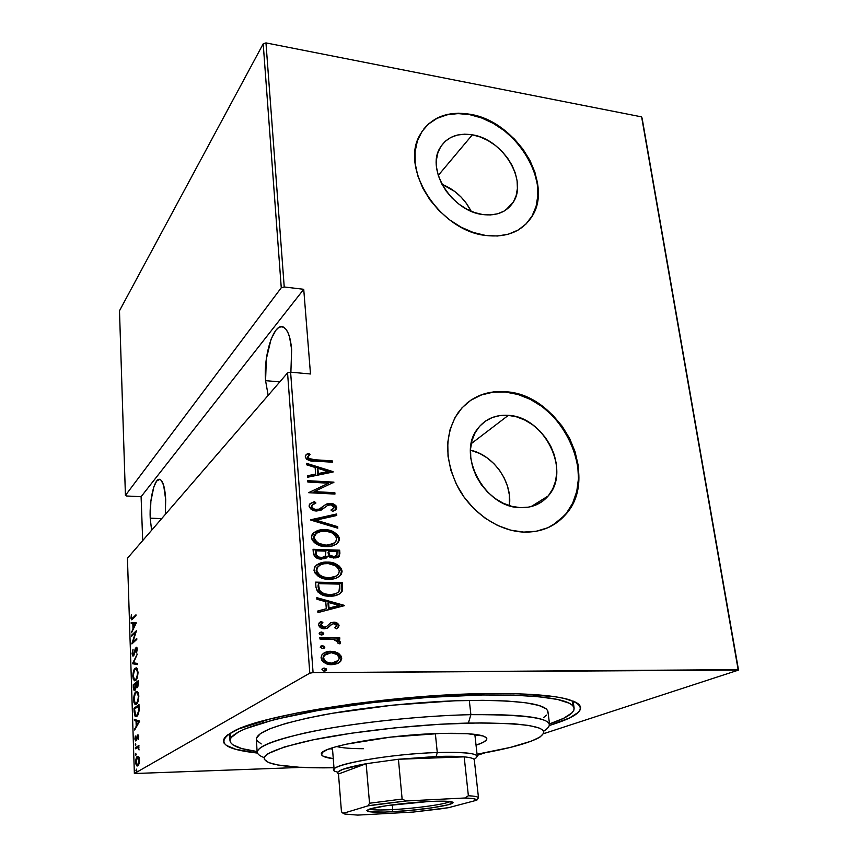 <?xml version="1.0" encoding="UTF-8"?>
<svg xmlns="http://www.w3.org/2000/svg" width="858" height="858" viewBox="0 0 858 858"><rect width="100%" height="100%" fill="white"/><g stroke="black" fill="none" stroke-linecap="round" stroke-linejoin="round"><path stroke-width="1.29" d="M572.232 705.115L573.101 700.997L574.131 708.182C574.27 713.148 566.065 718.382 549.517 723.905L563.599 718.318L571.943 712.901L573.82 710.306L574.056 707.807L572.597 705.448L569.39 703.26L557.657 699.485L538.899 696.728L513.599 695.173L482.679 694.969C541.527 694.733 572.018 699.141 574.131 708.193M486.1 693.586C525.353 693.167 552.788 695.13 568.414 699.463C588.996 706.574 582.732 715.229 549.613 725.418L569.508 717.974L578.303 712.355L580.319 709.641L580.651 707.046L579.214 704.59L575.965 702.294L563.92 698.348L555.126 696.75L518.275 693.811L486.1 693.586L430.083 696.02L390.379 699.431L351.297 704.064L298.412 712.719L269.519 719.143L238.717 728.914L227.349 735.059L224.453 737.934L223.37 740.626L224.056 743.135L226.437 745.43L235.907 749.334L257.303 753.056C222.855 749.249 215.079 741.923 233.966 731.08C263.159 714.5 392.964 694.369 486.1 693.586M509.395 505.662C512.676 482.207 493.64 455.105 470.484 450.171L479.804 453.507L487.205 457.925L493.897 463.631L499.635 470.42L504.236 478.045L507.507 486.229L509.32 494.68L509.395 505.662M508.344 415.347C544.315 416.677 571.428 470.817 548.176 495.967C541.087 504.107 531.756 508 520.184 507.646L511.625 506.306L503.12 503.185L495.023 498.412L487.644 492.149L481.306 484.673L476.265 476.265L472.704 467.267L470.785 458.065L470.549 449.013L472.018 440.476L475.107 432.775L479.686 426.233L485.542 421.053L492.46 417.449L500.16 415.529L508.344 415.347L516.698 416.891L524.914 420.098L532.7 424.839L539.768 430.93L545.86 438.148L550.772 446.224L554.3 454.879L556.327 463.792L556.756 472.64L555.576 481.081L552.799 488.813L548.53 495.527L542.91 500.975L536.132 504.901L528.464 507.164L520.184 507.646C484.909 507.668 456.467 454.697 477.498 428.946C485.06 419.058 495.345 414.521 508.344 415.347L471.267 443.64L508.344 415.347M471.106 211.229C464.661 198.616 454.944 189.639 441.967 184.277L454.751 191.452L461.025 196.986L466.398 203.367L471.106 211.229M472.34 134.824C502.938 139.189 528.12 180.555 513.17 202.327C506.638 212.141 496.439 216.205 482.571 214.521L474.528 212.537L466.559 209.041L458.987 204.172L452.112 198.123L446.224 191.141L441.559 183.494L438.299 175.504L436.572 167.492L436.443 159.77L437.902 152.649L440.883 146.407L445.248 141.28L450.815 137.462L457.357 135.06L464.628 134.18L472.34 134.824L480.201 136.969L487.923 140.508L495.216 145.313L501.823 151.201L507.496 157.958L512.044 165.326L515.283 173.048L517.095 180.834L517.406 188.406L516.194 195.485L513.502 201.78L509.395 207.068L504.043 211.132L497.619 213.792L490.368 214.95L482.571 214.521C452.445 211.207 426.201 170.324 439.811 148.23C446.557 137.055 457.4 132.593 472.34 134.824L438.266 175.407L472.34 134.824M428.464 124.088L437.012 118.361L447.018 114.833L458.065 113.588L469.755 114.661L481.628 117.964L493.264 123.359L504.247 130.641L514.189 139.522L522.736 149.7L529.601 160.8L534.513 172.437L537.301 184.18L537.837 195.635L536.1 206.36L532.099 215.959L525.868 224.163L531.048 217.707C554.289 184.727 516.419 121.697 469.755 114.661L470.066 114.275C516.741 121.321 554.643 184.373 531.392 217.364C521.546 231.789 506.295 237.816 485.628 235.457L497.522 236.004L508.537 234.148L518.253 229.987L526.319 223.724L532.443 215.626L536.443 206.017L538.181 195.292L537.644 183.837L534.856 172.072L529.933 160.435L523.069 149.335L514.521 139.157L504.579 130.266L493.586 122.984L481.949 117.589L470.066 114.275L458.376 113.202L447.318 114.446L437.323 117.975L428.775 123.691L422.029 131.424L417.396 140.884L415.079 151.727L415.197 163.513L417.782 175.793L422.747 188.063L429.89 199.796L438.931 210.51L449.485 219.777L461.111 227.198L473.326 232.486L485.628 235.457C440.047 230.834 399.678 168.887 419.841 135.146C430.18 117.6 446.921 110.639 470.066 114.275L469.755 114.661C450.042 111.379 434.652 116.238 423.595 129.236M552.616 525.343L564.746 515.304C600.997 477.295 560.263 394.583 505.351 392.042L505.705 391.752C560.639 394.305 601.394 477.048 565.132 515.079C554.568 526.823 540.765 532.496 523.734 532.099L536.357 531.252L548.005 527.681L558.247 521.567L566.698 513.202L573.069 502.917L577.166 491.151L578.85 478.346L578.12 464.982L574.999 451.544L569.648 438.513L562.247 426.351L553.067 415.476L542.428 406.284L530.716 399.099L518.329 394.187L505.705 391.752L493.307 391.924L481.595 394.712L471.021 400.064L462.012 407.818L454.944 417.707L450.118 429.386L447.769 442.406L448.026 456.252L450.911 470.377L456.327 484.18L464.071 497.104L473.809 508.601L485.135 518.178L497.586 525.461L510.628 530.158L523.734 532.099C498.884 531.091 472.286 513.331 458.322 487.998C444.465 460.027 444.262 435.103 457.711 413.234C469.38 397.458 485.371 390.293 505.705 391.752L505.351 392.042C490.594 390.819 477.756 394.541 466.838 403.196M265.572 380.652L279.794 381.896L265.572 380.652C263.277 353.946 274.71 320.163 284.202 327.606C288.138 330.587 290.626 337.913 291.645 349.581L290.883 372.19L291.645 349.581L289.564 337.044L287.848 332.389L285.778 329.064L283.44 327.177L280.92 326.78L278.335 327.874L275.761 330.384L271.074 339.178L266.345 358.901L265.572 380.652L268.168 395.356L265.572 380.652M150.214 518.157L161.658 518.64L150.214 518.157C149.238 498.337 155.159 475.654 160.5 479.74C163.363 482.003 165.09 488.652 165.691 499.71L165.315 514.403L165.691 499.71L163.685 485.435L161.186 480.319L159.727 479.418L156.682 481.016L153.85 486.808L150.879 501.222L150.214 518.157L151.598 530.276L150.214 518.157M134.363 773.53L127.445 558.236L287.559 372.908L309.792 673.165L134.363 773.53L309.792 673.165L313.084 672.629L290.605 372.168L310.489 373.981L303.732 289.296L284.223 286.98L265.969 42.9L641.623 116.881L738.137 669.648L313.084 672.629L738.513 670.087L642.116 118.265L738.513 670.087L543.564 733.708L738.513 670.087L641.623 116.881L642.116 118.265L641.623 116.881L265.969 42.9L284.223 286.98L303.732 289.296L141.098 496.696L142.685 540.594L141.098 496.696L126.652 495.999L141.098 496.696L303.732 289.296L310.489 373.981L290.605 372.168L287.559 372.908L127.445 558.236L134.363 773.53L301.78 767.384L134.363 773.53M136.336 769.165L136.336 771.31L136.529 769.154M135.821 753.324L135.757 755.458L135.821 753.324M135.5 743.618L135.435 745.741L135.5 743.618M139.543 721.052L134.352 719.39L134.395 720.516L136.036 721.052L136.208 726.115L134.695 730.019L139.554 721.321L134.352 719.39L134.395 720.516L136.036 721.052L136.208 726.115L134.695 730.019L139.543 721.052M137.312 691.612L136.358 692.578L137.098 691.752L135.961 691.763C134.663 692.46 133.869 695.184 133.591 699.935L135.028 704.289L136.401 704.128C137.73 703.485 138.546 700.718 138.824 695.827L137.419 691.602L135.156 692.706L133.623 698.262L134.009 702.691L134.942 704.225L135.982 704.364L138.331 700.482L138.546 693.629L137.43 691.602L135.961 691.763L137.377 691.569M135.189 668.243L133.644 670.87L132.818 675.664L133.237 679.193L134.781 680.844L137.012 678.335L138.031 672.94L137.226 668.607L136.433 667.889L135.189 668.243C133.891 669.015 133.108 671.771 132.829 676.49L134.202 680.684L135.618 680.458C136.937 679.74 137.741 676.951 138.02 672.093L136.679 668.017L135.189 668.243M132.089 653.764L132.668 655.887L133.73 655.641L136.261 648.326L136.508 652.981L137.248 649.206L136.368 647.243L133.612 654.74L132.625 653.871L133.033 649.324L132.089 653.388L132.818 656.016L133.516 655.887L136.39 648.358L136.508 652.981L137.248 649.206L136.658 647.307L135.264 648.755L133.483 654.879L132.593 653.346L133.033 649.324L132.089 653.764M136.229 622.822L131.199 622.554L131.242 623.627L132.829 623.723L132.99 628.56L131.531 632.711L136.24 623.069L131.199 622.554L131.242 623.627L132.829 623.723L132.99 628.56L131.531 632.711L136.229 622.822M132.711 618.007L131.574 618.393L131.392 614.725L130.942 618.275L131.692 619.798L135.993 615.819L135.961 614.811L132.711 618.007L133.751 618.017L131.735 618.597L131.392 614.725L131.424 619.744L135.993 615.819L135.961 614.811L132.711 618.007M131.649 636.186L135.467 632.603L131.896 643.918L136.787 639.425L136.754 638.416L132.893 641.977L136.486 630.609L131.617 635.199L131.649 636.186L135.467 632.603L131.885 643.693L136.787 639.425L136.754 638.416L132.893 641.977L136.486 630.609L131.617 635.199L131.649 636.186M132.54 663.481L137.634 664.585L137.602 663.47L133.473 662.794L137.28 654.128L132.54 663.481L133.966 662.88L132.54 663.738L137.634 664.585L137.602 663.47L133.473 662.794L137.28 654.128L132.54 663.481M133.226 684.759L133.526 689.553L134.845 690.54L136.036 687.183L137.001 687.773L137.956 686.239L138.181 680.759L133.226 684.759L134.352 684.738L138.213 681.638L134.352 684.738L133.226 684.759L133.333 687.901L134.138 690.647L134.845 690.54L136.036 687.183L137.141 687.666L138.181 680.759L133.226 684.759M134.116 712.001L135.124 716.344L136.336 716.591L137.72 715.282L139.017 710.992L138.985 704.59L133.998 708.3L135.371 716.537L136.733 716.355C137.709 715.958 138.46 714.167 139.017 710.992L138.985 704.59L133.998 708.3L134.116 712.001M138.728 736.657L138.31 735.016L137.537 735.059L135.811 739.843L135.328 735.982L134.942 739.231L135.725 740.937L137.57 736.175L138.202 736.368L138.288 739.381L138.739 736.861L137.688 734.941L135.757 739.821L135.328 735.982L134.921 738.888L135.564 740.872L136.615 740.046L137.741 735.982L138.288 739.381L138.728 736.657M135.274 747.768L135.307 748.82L138.063 747.511L139.05 749.956L138.449 746.825L138.964 745.42L135.274 747.768L138.985 746.106L135.274 747.768L135.307 748.82L138.138 747.554L139.05 749.956L138.449 746.825L138.964 745.42L135.274 747.768M138.781 756.831L137.119 756.617L135.821 759.866L135.864 763.985L137.119 766.033L138.717 764.628L139.522 760.553L138.91 757.046L137.419 756.37C136.443 756.745 135.864 758.719 135.682 762.279L136.872 765.926L137.73 765.915L139.017 763.867L139.511 759.984L138.781 756.831M477.177 755.372L485.102 752.788L477.177 755.372M263.202 43.822L281.263 287.773L125.429 495.409L119.487 310.768L263.202 43.822L265.969 42.9L263.202 43.822L119.487 310.768L125.429 495.409L281.263 287.773L284.223 286.98L281.263 287.773L263.202 43.822M338.031 653.024L334.513 651.662L329.193 651.34L325.257 652.348L321.997 654.74L321.064 657.528L321.943 660.488L324.431 662.719L328.582 664.328L332.818 664.618L337.237 663.663L340.004 661.968L341.72 658.719L341.334 656.37L338.696 653.431L337.398 653.388L341.076 658.29L341.709 657.925L338.031 653.024L330.845 651.265C327.316 651.147 324.356 652.327 321.954 654.793L321.074 657.968C323.08 662.741 326.684 664.971 331.907 664.65L338.846 662.837L340.798 661.11L341.709 657.925L341.076 658.29L340.165 661.464L338.063 663.277L340.347 661.207L341.087 658.676L339.865 655.362L337.398 653.388L338.031 653.024M319.852 637.548L319.97 639.028L334.17 639.521L337.301 640.947L337.709 643.039L339.886 643.886L340.411 642.846L339.993 641.237L336.915 639.092L339.822 639.103L339.704 637.644L319.852 637.548L319.97 639.028L333.505 639.392L337.998 642.17L337.709 643.039L339.886 643.886L340.444 642.438L336.915 639.092L339.822 639.103L339.704 637.644L319.852 637.548M331.188 624.678L329.579 626.297L332.089 624.109L333.848 623.691L336.636 625.482L334.749 627.788L336.529 628.828L338.567 627.08L338.985 625.107L337.666 623.369L334.459 622.275L330.63 622.779L326.212 626.855L323.294 627.144L321.106 625.514L321.128 624.109L322.876 622.404L320.956 621.385L318.543 624.377L320.066 627.423L322.715 628.549L326.877 628.442L331.542 624.463L333.848 623.691L336.518 625.032L336.465 626.254L334.749 627.788L336.529 628.828L339.06 625.546L336.797 628.614M315.98 587.312L317.46 591.645L321.171 594.326L327.617 595.967L335.049 595.677L339.832 593.833L342.127 591.323L342.363 582.743L315.583 582.132L315.98 587.312C318.168 593.704 322.769 596.632 329.794 596.095C334.534 596.482 338.492 595.152 341.666 592.084L342.363 582.743L315.583 582.132L315.98 587.312M313.052 549.292L314.339 556.156L316.42 557.85L320.141 559.008L325.214 558.547L327.971 556.081L330.748 557.603L336.046 557.904L339.039 556.51L339.907 553.26L339.65 550.182L313.052 549.292L313.395 553.678C314.714 557.4 317.385 559.212 321.407 559.105L327.971 556.081L333.773 558.075L339.414 556.059L339.65 550.182L313.052 549.292M310.778 519.755L337.816 528.185L337.687 526.673L315.926 520.152L336.754 515.486L336.626 513.985L310.778 519.755M307.872 482.057L328.528 483.204L308.698 492.707L334.963 494.069L334.856 492.707L314.189 491.623L333.976 482.153L307.775 480.684L307.872 482.057L328.528 483.204L308.698 492.707L334.963 494.069L334.856 492.707L314.189 491.623L333.976 482.153L307.775 480.684L307.872 482.057M314.897 459.77L308.741 458.419L308.033 456.606L310.081 454.236L308.001 453.281L305.469 455.662L305.319 457.207L306.703 459.266L309.288 460.456L332.314 462.205L332.196 460.864L314.897 459.77L314.318 460.317L331.606 461.4L332.196 460.864L314.897 459.77C311.99 460.135 309.684 459.266 307.968 457.142L310.081 454.236L308.001 453.281L305.609 455.373L305.266 456.864C307.357 460.21 310.521 461.625 314.747 461.111L332.314 462.205L332.196 460.864L331.671 462.162L331.606 461.4L314.318 460.317L314.897 459.77M333.097 471.643L306.435 463.288L306.542 464.768L315.133 467.46L315.658 474.077L307.389 475.772L307.507 477.262L333.129 471.986L306.435 463.288L306.542 464.768L315.133 467.46L315.658 474.077L307.389 475.772L307.507 477.262L333.097 471.643M309.052 506.123L310.982 509.137L316.591 511.003L321.096 510.145L327.252 505.652L329.676 504.794L332.722 505.373L333.934 506.628L333.762 508.29L330.952 510.027L332.668 511.4L335.928 509.566L336.754 507.893L336.218 506.048L334.223 504.365L329.311 503.399L326.179 504.193L319.069 509.169L314.8 509.32L312.376 507.732L311.776 506.284L313.32 504.075L315.926 503.002L314.478 501.587L310.178 503.56L309.052 506.123C310.446 509.384 312.966 511.003 316.591 511.003L324.807 507.657L327.252 505.652L330.555 504.783L334.062 507.185L333.816 508.215L330.952 510.027L332.668 511.4L336.368 509.019L336.754 507.486C335.553 504.719 333.419 503.346 330.341 503.399L326.415 504.086L319.069 509.169L316.516 509.62C314.157 509.588 312.569 508.472 311.776 506.284L312.033 505.244L315.926 503.002L314.478 501.587L309.459 504.407L309.052 506.123M320.227 530.373L313.46 532.957L324.088 530.212L318.243 530.426L312.827 533.601L311.497 536.507L312.098 539.886L314.521 542.728L318.436 544.991L323.949 546.407L328.389 546.557L332.679 545.86L336.508 544.047L339.114 540.765L339.135 537.419L337.269 534.437L333.43 531.788L326.909 529.922L324.088 530.212C330.963 530.029 335.843 532.968 338.738 539.028L339.35 538.556C336.454 532.486 331.563 529.547 324.689 529.729C319.616 529.311 315.465 530.845 312.258 534.362L311.475 537.644C314.328 543.811 319.23 546.793 326.169 546.567C331.209 546.975 335.317 545.474 338.492 542.063L339.35 538.556L338.738 539.028L337.88 542.535L336.508 544.047M316.366 565.186L327.284 562.119L320.795 562.891L316.945 564.746L314.253 568.06L314.618 572.586L318.168 576.233L323.198 578.442L329.912 579.225L335.339 578.421L339.2 576.533L341.387 574.184L342.074 571.503L341.387 568.672L339.082 565.958L336.089 564.114L329.515 562.28L326.684 562.569C333.601 562.312 338.524 565.24 341.441 571.364L342.052 570.924C339.135 564.789 334.212 561.851 327.284 562.119C322.243 561.754 318.104 563.32 314.854 566.827L313.985 570.302C316.859 576.544 321.793 579.515 328.786 579.214C333.794 579.568 337.902 578.035 341.109 574.624L342.052 570.924L341.441 571.364L340.497 575.064L338.803 576.801M344.251 605.34L316.784 597.661L316.902 599.249L325.75 601.715L326.308 608.772L317.803 610.993L317.932 612.58L344.283 605.694L316.784 597.661L316.902 599.249L325.75 601.715L326.308 608.772L317.803 610.993L317.932 612.58L344.251 605.34M319.551 632.636L321.353 632.024L319.187 633.483L320.141 634.641L321.943 634.963L323.702 633.89L322.801 632.357L320.742 632.41L323.123 633.901L323.734 633.515L321.353 632.024L319.187 633.483L321.578 634.974L323.734 633.515L322.769 634.77M320.635 646.278L322.415 645.699L321.01 646.02L320.281 647.372L323.005 648.648L324.764 647.565L323.863 646.02L321.793 646.074L324.185 647.554L324.807 647.179L322.415 645.699L320.249 647.179L322.64 648.659L324.807 647.179L323.788 648.466M322.436 668.586L324.142 668.05L322.007 669.176L323.638 670.977L326.34 670.248L326.222 668.822L323.52 668.403L325.922 669.884L326.544 669.53L324.142 668.05L322.19 668.843L321.964 669.562L324.378 671.053L326.34 670.248L326.544 669.53L325.922 669.884L325.45 670.87L325.472 669.047M229.987 740.733C230.459 732.035 256.66 722.511 308.59 712.183C359.438 702.659 428.957 695.763 482.679 694.969L482.528 693.639L482.679 694.969L428.936 697.329L371.943 702.691L318.533 710.392L274.839 719.487L245.066 728.86L238.631 731.874L231.124 737.548L230.008 740.143L230.588 742.567L232.797 744.787L241.784 748.573L257.11 751.544C239.822 749.227 230.781 745.613 229.987 740.733L229.654 733.461L231.274 737.344M260.264 721.621L263.385 722.05L260.264 721.621M537.162 696.321L540.808 695.098L537.162 696.321M557.861 521.793L566.312 513.427L572.683 503.153L576.769 491.387L578.464 478.582L577.734 465.229L574.624 451.801L569.262 438.77L561.861 426.619L552.691 415.744L542.063 406.563L530.351 399.378L517.964 394.466L505.351 392.042L492.953 392.203L481.252 394.991L470.677 400.354M306.006 454.837L308.001 453.281L307.432 453.828L309.481 454.772L307.432 453.828L306.456 454.483M309.105 455.148L307.4 457.689C309.116 459.813 311.422 460.682 314.318 460.317M311.443 460.07L308.172 458.966L307.572 456.906M308.365 455.866L309.019 455.223M307.421 476.179L315.658 474.077L307.421 476.179M306.488 464.028L332.368 472.136L306.488 464.028M317.707 474.066L317.288 468.854L317.707 474.066L327.52 472.05L317.707 474.066M328.11 471.514L318.297 473.53L317.878 468.318L317.288 468.854L317.878 468.318L328.11 471.514L318.297 473.53L317.878 468.318L328.11 471.514M307.818 481.241L333.976 482.153L333.376 482.722L307.818 481.241M313.61 492.138L334.856 492.707L334.32 494.036L334.255 493.221L313.61 492.138M308.687 492.631L328.528 483.204L308.687 492.631M309.942 503.785L314.478 501.587L313.889 502.102L315.09 503.271L313.889 502.102L310.349 503.507M311.293 506.07L312.333 504.847L311.197 506.788C311.99 508.976 313.567 510.092 315.926 510.113L318.479 509.673L322.801 506.713M323.134 506.435L326.415 504.086L329.74 503.903C332.818 503.85 334.952 505.212 336.154 507.99L335.317 510.07L336.154 508.397L335.607 506.542L331.703 504.182L328.721 503.903L325.354 504.826M331.799 509.845L333.001 508.998M325.557 507.024L324.817 507.646M332.797 509.202L332.207 509.62M324.925 505.105L324.067 505.705M321.536 507.764L320.57 508.483M320.055 508.826L319.026 509.416M317.878 509.888L316.591 510.113M315.926 510.113L312.988 509.277M312.065 508.558L311.261 507.175M336.754 515.486L336.626 513.985L336.121 515.637L336.025 514.478L310.821 520.109L337.816 528.185L337.687 526.673L315.926 520.152L336.754 515.486M315.336 520.645L315.926 520.152L315.336 520.645L337.076 527.155L337.687 526.673L337.151 527.981L337.076 527.155L315.336 520.645M337.462 543.093L338.502 541.237L338.663 538.459L335.789 534.126L328.517 530.791L321.9 530.223M333.076 543.972L327.252 545.613L319.723 544.53M318.297 543.908L315.808 542.202M315.218 541.602L313.674 538.631M313.62 538.159L314.875 534.931C317.417 532.057 320.731 530.791 324.817 531.134C330.437 531.016 334.384 533.472 336.658 538.524L335.896 541.387C333.419 544.229 330.137 545.484 326.061 545.162C320.366 545.323 316.42 542.824 314.21 537.687L313.62 538.159L313.824 536.379L315.905 533.73L314.285 535.413L313.62 538.159C315.83 543.296 319.777 545.795 325.461 545.634L334.062 543.253M326.061 545.162L325.461 545.634L326.061 545.162L318.886 543.436L315.197 540.368L314.221 536.765L316.527 533.226L321.289 531.327L326.619 531.284L331.928 532.872L335.499 535.735L336.679 538.985L335.596 541.816L332.132 544.262L326.061 545.162M313.095 549.785L339.65 550.182L339.039 550.643L339.296 553.721L339.907 553.26L338.277 557.11L339.253 555.298L339.039 550.643L313.095 549.785M326.866 557.357L326.287 558.022M327.584 556.724L326.995 557.164M316.323 556.209L315.487 553.367C315.851 556.445 317.589 558.032 320.699 558.15L321.3 557.689C318.189 557.582 316.452 555.984 316.076 552.895L315.916 550.804L325.847 551.126L325.439 555.93L320.699 558.15L323.466 557.593M322.394 557.99L321.418 558.14M320.699 558.15L317.042 556.917M315.487 553.367L315.326 551.265L315.487 553.367L316.076 552.895L315.487 553.367M335.692 556.467L333.708 557.099M332.486 557.089L330.223 556.434M329.536 556.005L328.046 552.638C328.41 555.566 330.062 557.057 332.99 557.121L335.993 556.209M337.065 551.501L336.819 555.491L333.601 556.66C330.662 556.595 329.011 555.105 328.646 552.177L328.046 552.638L328.571 551.222L337.065 551.501L336.969 555.223L334.32 556.649L329.772 555.233L328.571 551.222L337.065 551.501M315.916 550.804L325.847 551.126L325.579 555.705L322.737 557.582L318.49 556.992L316.452 554.847L315.916 550.804M340.154 575.514L341.205 573.616L341.366 570.785L338.46 566.409M337.537 565.722L331.134 563.105L324.474 562.601M322.79 562.773L318.189 564.124M327.166 578.185L322.297 577.177M320.849 576.555L318.35 574.849M317.75 574.249L316.645 572.608M316.302 571.707L316.355 568.94L318.758 566.001L316.892 567.846L316.141 570.763C318.372 575.965 322.34 578.453 328.067 578.228L336.379 575.997M335.725 576.458L328.979 578.228M339.35 570.924L338.502 573.97C335.982 576.79 332.711 578.067 328.678 577.788L328.067 578.228L328.678 577.788C322.951 578.013 318.972 575.525 316.741 570.313L317.481 567.395C320.055 564.532 323.359 563.245 327.413 563.534C333.076 563.352 337.055 565.819 339.35 570.924L338.696 573.659L336.347 576.018L332.25 577.531L327.767 577.745L323.209 576.844L319.798 575.107L317.245 572.179L316.752 569.39L317.803 566.956L320.549 564.854L323.863 563.77L328.324 563.588L335.532 565.754L338.181 568.093L339.35 570.924M340.519 593.157L341.913 590.519L341.741 583.172L315.615 582.582L342.363 582.743L341.741 583.172L342.02 586.518L342.642 586.089L341.505 591.741L342.127 591.323L339.897 593.747M336.197 593.682L329.075 595.077L336.626 593.436M324.142 594.358L321.085 592.932L319.079 590.83C321.793 593.897 325.128 595.313 329.075 595.077L329.686 594.648C325.729 594.894 322.404 593.479 319.68 590.401L318.618 585.574L318.018 586.003L318.468 583.633L339.757 584.116L339.017 591.398C336.54 593.865 333.43 594.948 329.686 594.648L326.34 594.851M318.018 586.003L318.468 583.633L318.018 586.003L319.079 590.83L319.68 590.401L318.929 590.551L318.136 587.215M317.825 611.228L326.308 608.772L317.825 611.228M316.827 598.262L343.629 605.748L316.827 598.262M328.41 608.483L327.96 602.917L328.41 608.483L338.492 605.845L328.41 608.483M339.114 605.437L329.022 608.065L328.582 602.498L327.96 602.917L328.582 602.498L339.114 605.437L329.022 608.065L328.582 602.498L339.114 605.437M321.911 623.015L320.345 621.782L322.265 622.801L320.366 625.353L322.876 622.404L320.956 621.385L319.133 622.897L318.533 624.978C319.637 627.648 321.653 628.903 324.571 628.742L327.595 628.174L329.59 626.286M324.356 627.273L320.978 624.956L320.366 625.353L323.745 627.659L326.212 626.855L324.356 627.273M334.674 622.79L333.011 622.629C335.617 622.468 337.419 623.562 338.438 625.932L339.06 625.546C338.052 623.176 336.239 622.071 333.633 622.232L330.63 622.779L326.212 626.855L324.227 627.638M338.159 627.144L338.213 625.074L335.639 623.058M323.219 627.627L322.383 627.445M320.795 626.394L320.602 624.334M320.978 623.809L321.589 623.251M329.998 625.782L330.931 624.86M323.552 634.191L322.94 634.577L322.672 633.065M322.19 632.743L320.023 632.485M319.884 637.934L339.704 637.644L339.167 639.103L339.071 638.02L319.884 637.934M337.419 640.014L339.811 642.814L340.444 642.438L339.586 643.768L339.36 641.612M323.981 648.262L323.734 646.717M323.251 646.396L321.074 646.138M323.745 653.163L330.845 651.265L330.223 651.63L337.398 653.388L330.223 651.63L323.906 653.077M335.993 662.344L329.869 663.449L326.137 662.397L323.992 660.789M323.284 659.695L323.069 656.949M323.616 655.855L324.86 654.622M325.504 654.236L323.659 655.791L322.919 658.322C324.41 662.011 327.155 663.738 331.145 663.513L336.293 662.172M339.275 657.925L338.556 660.37L331.767 663.159C327.777 663.384 325.032 661.657 323.541 657.957L324.281 655.426L330.941 652.745C334.931 652.53 337.709 654.257 339.275 657.925L338.545 660.392L336.626 661.99L331.767 663.159L326.759 662.044L324.614 660.435L323.53 657.625L324.227 655.491L326.115 653.871L331.585 652.756L337.119 654.579L339.275 657.925M324.978 668.714L322.801 668.479M339.757 584.116L339.843 589.189L338.352 592.17L335.339 593.897L329.686 594.648L324.238 593.768L320.57 591.57L319.197 589.242L318.468 583.633L339.757 584.116M132.282 619.422L132.078 618.597L132.282 619.422M131.467 618.039L130.931 618.028L131.467 618.039M132.057 631.627L131.499 631.627L132.057 631.627M133.558 628.56L132.99 628.56L133.558 628.56M133.955 623.755L131.242 623.627L132.347 623.637L132.314 622.608L132.347 623.637L133.955 623.755M134.47 623.755L135.864 623.841L134.47 623.755M135.285 623.863L133.473 627.573L134.03 627.584L133.473 627.573L133.344 623.745L135.854 623.863L133.473 627.573L133.344 623.745L135.285 623.863M132.7 635.199L131.617 635.199L132.7 635.199M135.5 632.603L136.1 632.035L135.5 632.603M134.009 641.977L132.893 641.977L134.009 641.977M133.376 642.556L133.569 641.977L133.376 642.556M134.148 654.879L133.483 654.879L134.148 654.879M136.551 648.358L136.937 647.651L136.551 648.358M136.808 647.436L135.993 647.436L136.808 647.436M136.744 652.305L136.175 652.305L136.744 652.305M137.623 664.392L132.54 663.738L137.623 664.392M135.328 680.662L134.556 679.675L135.328 680.662M135.661 668.993L136.315 668.232L135.661 668.993M135.35 679.6L136.036 679.729M137.366 668.993L136.486 669.154M137.505 672.565C137.291 676.522 136.647 678.817 135.585 679.439L134.449 679.611L133.333 676.04C133.537 672.168 134.17 669.905 135.221 669.261L136.379 669.068L138.031 672.565L136.24 678.646L135.242 679.654L134.084 679.246L133.322 675.364L134.416 670.334L135.553 669.036L136.561 669.219L137.505 672.565M137.323 687.494L136.036 687.183L137.323 687.494M135.017 690.379L134.674 689.596L135.017 690.379M136.765 686.743L136.1 683.483L137.698 682.196L138.267 683.601L137.098 686.647L137.816 686.636L136.669 686.711L136.1 683.483L138.224 682.196L136.754 686.743M135.596 683.89L136.143 684.577L135.628 686.786L136.765 686.775L135.628 686.786L134.813 689.51L135.532 689.5L134.395 689.553L133.762 685.37L136.122 683.89L134.609 689.607L133.762 685.37L135.596 683.89M136.175 704.268L135.382 703.281L136.175 704.268L135.028 704.289M138.159 692.578L137.334 692.653M138.31 696.278C138.084 700.257 137.441 702.53 136.368 703.088L135.264 703.217L134.095 699.506C134.309 695.613 134.942 693.382 136.004 692.792L137.13 692.653L138.835 696.267L137.033 702.327L136.025 703.292L134.856 702.788L134.084 698.83L135.189 693.832L136.336 692.588L137.355 692.846L138.31 696.278M136.197 703.195L137.183 703.26M135.135 708.504L133.998 708.3L135.124 708.279L139.007 705.394L135.135 708.504M135.371 716.537L136.508 716.505L135.757 715.518L136.272 716.323M134.534 708.955L139.028 706.005L139.039 710.714L136.701 715.315L137.698 715.304L135.661 715.465L134.534 708.955L138.503 706.016L138.395 711.732L136.84 715.218L135.682 715.475L134.996 714.414L134.534 708.955M135.339 728.871L134.663 728.892L135.339 728.871M136.883 726.104L136.208 726.115L136.883 726.104M137.183 721.213L134.395 720.516L135.532 720.495L135.51 719.765L135.532 720.495L137.183 721.213M137.709 721.203L139.328 721.717L137.709 721.203M138.567 721.868L136.701 725.235L137.377 725.214L136.701 725.235L136.572 721.224L139.253 721.857L138.567 721.868L136.701 725.235L136.572 721.224L138.567 721.868M136.401 740.475L136.165 739.81L136.401 740.475M136.701 739.789L135.993 739.81M138.192 735.971L137.13 735.735L138.481 735.306L138.192 735.971M135.918 744.905L135.124 744.926L135.918 744.905M136.24 754.611L135.435 754.632L136.24 754.611M137.902 765.797L137.323 764.95L137.902 765.797M139.05 760.252L137.698 764.853L138.631 764.821L137.033 764.853L136.132 762.001L137.452 757.432L138.127 757.41L139.522 760.231L138.385 763.995L137.226 764.939L136.208 762.912L136.572 758.783L137.934 757.324L139.05 760.252M138.127 757.41L139.06 757.378M136.765 770.43L135.95 770.463L136.765 770.43M126.652 495.999L125.429 495.409L126.652 495.999M290.605 372.168L313.084 672.629L309.792 673.165L287.559 372.908L290.605 372.168M543.64 731.209C561.432 719.948 537.183 714.435 470.881 714.66L468.382 723.058C532.196 722.608 555.383 727.659 537.945 738.223C526.662 743.8 506.37 749.141 477.059 754.236L510.403 747.393L531.37 741.13L540.036 737.011L543.8 733.129L543.704 731.327L542.224 729.654L539.339 728.11L529.332 725.536L513.813 723.766L481.284 722.854L440.336 724.227L395.281 727.82L351.212 733.247L313.02 739.853L284.566 746.889L268.136 753.614L265.487 755.673L264.253 757.614L264.382 759.416L268.618 762.548L277.745 764.982L299.303 767.256L333.976 767.76C304.225 768.253 283.29 766.805 271.16 763.438C255.03 757.893 267.75 750.289 309.309 740.626C350.74 731.713 417.503 724.281 468.382 723.058L470.881 714.66C521.449 714.06 547.694 717.395 549.624 724.667L547.93 711.582C545.945 703.817 519.734 700.096 469.305 700.418L470.881 714.66L469.305 700.418C423.863 701.168 365.658 706.981 322.855 714.993C279.032 723.68 256.864 731.735 256.349 739.146L257.153 752.316C257.69 745.355 279.955 737.665 323.949 729.236C366.902 721.46 425.311 715.647 470.881 714.66C417.771 715.776 347.94 723.573 304.59 733.075C261.143 743.371 247.694 751.554 264.243 757.625M363.535 748.712C351.212 748.702 342.267 747.972 336.701 746.535M486.829 738.684C485.446 734.598 470.109 732.839 440.798 733.418L390.594 737.108L345.677 744.304L335.038 747.007L327.327 749.656L322.78 752.155L321.471 754.407L323.337 756.338L333.269 758.687C325.686 757.732 321.75 756.273 321.46 754.311C317.696 747.232 387.344 734.587 440.798 733.418L467.374 733.676L483.236 736.014L486.443 737.826L486.432 739.95L483.301 742.299L476.051 745.194C483.311 742.835 486.904 740.668 486.829 738.684L486.818 738.631M329.762 748.712L332.518 749.141M261.218 743.94L256.66 740.304L256.435 738.234L260.328 733.665L270.152 728.667L285.8 723.444L306.842 718.221L332.496 713.266L392.814 705.147L454.976 700.793L482.797 700.321L506.649 700.997L525.536 702.734L538.824 705.426L546.246 708.88L547.747 710.842L547.812 712.934M546.482 715.111L543.811 717.374M476.211 735.252L477.627 734.738M369.444 809.169C372.629 810.081 380.394 810.22 392.75 809.587L392.127 811.775C372.061 812.719 364.135 811.979 368.339 809.566C374.238 806.831 405.351 802.638 428.56 801.522L442.224 801.147L452.52 802.209L452.713 802.938L448.284 804.761L431.542 807.893L407.99 810.617L385.006 812.086L369.841 811.818L366.827 810.66L370.377 808.869L386.969 805.619L428.56 801.522C439.907 800.964 447.436 801.04 451.126 801.747C462.29 803.731 422.94 810.263 392.127 811.775L392.75 809.587C380.394 810.22 372.629 810.081 369.444 809.169M392.321 804.868L392.75 809.587L392.321 804.868M474.281 759.641L474.367 760.36L474.281 759.641C473.595 758.375 470.227 757.453 464.178 756.853C470.227 757.453 473.595 758.375 474.281 759.641L478.485 797.672L474.281 759.641M436.132 756.499C447.94 756.091 457.293 756.209 464.178 756.853L436.132 756.499L398.423 759.255L464.178 756.853L468.371 795.741L464.95 797.994L406.134 800.975L402.123 799.055L398.423 759.255L436.132 756.499L437.28 752.541L436.132 756.499M474.367 759.137C482.764 754.053 470.399 751.855 437.28 752.541C462.741 751.844 476.083 753.12 477.284 756.348L474.839 734.341M435.349 733.601L437.28 752.541L435.349 733.601M338.481 774.002L366.151 763.706L342.792 769.336L338.116 771.878L337.677 773.004L338.481 774.002C335.113 771.203 344.337 767.771 366.151 763.706L398.423 759.255L464.178 756.853L468.371 795.741C474.453 796.063 477.82 796.717 478.485 797.672C477.82 796.717 474.453 796.063 468.371 795.741L464.95 797.994L406.134 800.975L376.576 804.514L368.061 805.823L343.136 813.352L341.463 811.807L338.481 774.002L366.151 763.706L369.53 803.227L368.061 805.823L343.136 813.352L344.83 814.049L357.775 815.1L413.213 812.065L440.411 808.88L448.53 807.678L476.834 800.192L478.485 797.672L476.834 800.192L473.788 798.755L464.95 797.994C472.747 798.272 476.705 799.013 476.834 800.192L448.53 807.678L413.213 812.065L357.775 815.1L345.324 814.156L341.463 811.807L338.481 774.002M314.865 534.952L312.098 534.631M332.421 747.801L334.137 769.873C331.038 764.296 391.173 753.882 437.28 752.541C382.185 754.118 316.076 767.674 337.526 772.071M398.423 759.255L366.151 763.706L369.53 803.227L402.123 799.055L398.423 759.255M449.967 801.554C445.795 804.246 415.604 808.44 392.75 809.587C415.604 808.44 445.795 804.246 449.967 801.554M402.123 799.055L369.53 803.227L368.061 805.823L406.134 800.975L402.123 799.055M531.113 506.606L548.176 495.967M505.662 210.124L513.17 202.327M312.033 505.244L311.443 505.748M336.368 509.019L335.768 509.523M338.492 542.063L337.88 542.535M314.875 534.931L314.285 535.413M339.414 556.059L338.792 556.52M341.109 574.624L340.497 575.064M317.481 567.395L316.892 567.846M341.666 592.084L341.044 592.503M338.567 627.08L337.945 627.477M321.364 623.691L320.753 624.088M324.603 647.876L323.992 648.24M340.798 661.11L340.165 661.464M324.281 655.426L323.659 655.791M326.34 670.248L325.718 670.602M132.003 618.597L132.851 618.607M133.387 654.944L134.116 654.944M136.39 648.358L137.162 648.369M134.202 680.684L135.307 680.673M136.379 669.068L137.462 669.068M136.433 687.773L136.99 687.773M134.138 690.647L134.695 690.636M137.012 686.7L137.795 686.69M134.749 689.553L135.521 689.542M137.13 692.653L138.213 692.642M137.966 735.971L138.664 735.96M138.138 747.554L138.899 747.533M136.872 765.926L137.763 765.894"/></g></svg>
